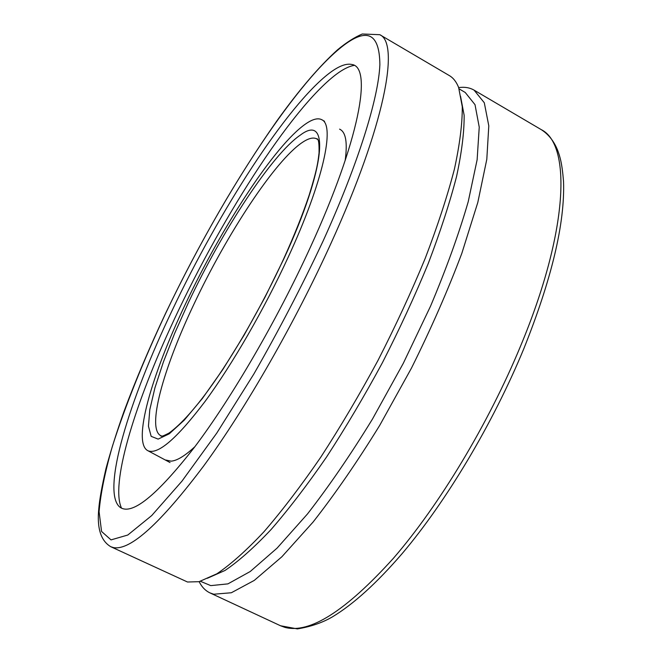 <?xml version="1.0" encoding="UTF-8"?>
<svg xmlns="http://www.w3.org/2000/svg" width="662" height="662" viewBox="0 0 662 662"><rect width="100%" height="100%" fill="white"/><g stroke="black" fill="none" stroke-linecap="round" stroke-linejoin="round"><path stroke-width="0.99" d="M288.284 256.997C323.188 181.512 335.204 125.515 321.881 119.764C317.992 117.687 312.505 119.127 305.422 124.092C274.796 145.367 221.787 226.834 185.426 304.09C151.325 375.553 131.945 443.168 148.007 450.772C158.019 454.877 177.085 438.376 205.195 401.255C232.387 364.315 264.395 308.939 288.284 256.997M172.319 310.089C128.875 400.915 101.451 490.625 119.541 506.877C131.117 516.335 156.133 496.409 194.587 447.09C231.965 397.514 277.403 319.465 310.586 246.794C359.425 140.435 372.59 67.094 351.919 64.495C346.176 63.18 338.58 66.134 329.138 73.35C286.745 105.837 219.246 210.938 172.319 310.089M458.683 87.599C464.558 86.763 469.697 87.616 474.1 90.148L484.294 102.751L488.796 125.83L486.802 159.319L477.823 202.398L461.819 253.364C447.826 290.51 431.028 328.774 411.433 368.163L379.789 425.252C357.439 461.555 335.195 493.835 313.06 522.078L281.871 556.767L254.274 580.409L231.352 592.747L213.735 594.228L209.995 592.912C205.41 590.727 201.794 586.979 199.146 581.666M110.819 546.738L187.495 582.006L199.022 581.691L216.913 573.78C230.823 564.355 246.479 550.379 263.881 531.859C282.062 510.807 300.995 485.966 320.673 457.334C340.409 426.949 359.524 394.635 377.994 360.418C395.686 325.787 411.45 291.719 425.269 258.213C437.673 225.767 447.388 196.084 454.405 169.166C459.776 144.324 462.399 123.504 462.275 106.706L458.634 87.483C456.391 81.856 453.296 77.893 449.357 75.6L379.798 34.697L362.271 34.002C354.468 37.32 346.226 42.6 337.529 49.824C319.158 66.423 298.901 90.173 276.766 121.072C236.913 177.896 199.883 241.92 165.69 313.143C149.554 347.343 135.652 380.137 123.976 411.516C116.76 431.831 110.769 450.855 105.986 468.58C101.931 486.256 99.54 499.545 98.812 508.449C96.793 528.069 100.798 540.829 110.819 546.738L113.699 547.639C130.563 550.494 160.618 523.179 203.879 465.692C245.892 408.197 295.045 322.568 331.05 243.186C384.639 125.581 399.989 43.311 379.798 34.697M207.322 578.282L225.006 570.47C238.701 561.219 254.076 547.565 271.122 529.492C288.913 508.979 307.408 484.799 326.598 456.946C345.837 427.395 364.431 395.992 382.396 362.726C399.591 329.055 414.9 295.922 428.314 263.319C440.354 231.717 449.771 202.762 456.565 176.473C461.77 152.177 464.294 131.771 464.136 115.238L460.537 96.255M200.495 581.319L210.773 585.622L227.918 583.876L250.236 571.505L277.105 548.095L307.474 513.96C329.022 486.231 350.678 454.612 372.441 419.112L403.282 363.339L430.49 306.283C446.337 268.698 458.915 233.835 468.216 201.703L477.128 159.741L479.238 127.121L475.01 104.67L465.221 92.457L459.163 88.907M121.543 508.201C110.463 484.783 133.376 408.504 170.01 328.609C217.517 224.07 290.411 108.973 336.097 74.45C343.032 69.253 349.048 66.233 354.153 65.389M194.868 446.718C184.847 455.961 176.903 460.777 171.044 461.157L165.757 460.024M339.573 129.14L339.879 129.289C345.87 132.259 347.616 142.719 345.134 160.659M317.826 139.616L316.949 138.987C313.54 137.067 308.732 138.176 302.542 142.305C275.16 160.386 226.785 234.166 193.858 304.371C163.133 368.941 146.327 429.29 161.031 435.803L162.041 436.167M283.725 259.09C326.689 166.468 329.742 112.697 300.25 135.156C272.065 154.263 222.366 230.417 188.364 302.741L174.71 333.209L163.39 361.973L154.925 387.858L149.802 409.662L148.445 426.204L151.168 436.349L158.144 439.113L169.29 433.792L184.293 420.113L202.456 398.375L222.813 369.52L244.079 335.171L264.858 297.511L283.725 259.09M341.41 47.118C292.563 86.201 218.013 203.044 165.79 313.076C143.166 361.212 125.35 405.649 112.358 446.395C105.043 471.89 100.616 493.645 99.085 511.676L101.567 531.47L111.026 539.886L127.791 535.028L151.706 515.566L181.909 481.224L216.755 433.113L253.844 374.022C278.818 330.446 301.889 286.125 323.073 241.076C358.341 163.464 378.507 98.158 379.872 64.694C379.566 32.802 366.748 26.943 341.41 47.118M523.617 349.205C492.859 423.597 446.445 501.291 402.239 553.498C376.786 583.032 353.533 604.141 332.473 616.835C322.526 622.661 310.834 626.682 297.404 628.9L280.539 625.764L284.867 627.361C309.626 633.989 345.796 610.976 393.385 558.314C439.187 505.412 488.341 423.937 520.564 346.077C568.633 230.848 571.521 144.349 541.185 129.595L474.1 90.148M321.881 119.764L324.537 121.295M148.007 450.772L170.026 462.523M317.752 139.475L317.057 138.681C317.222 139.715 319.332 137.067 319.043 152.955C317.942 162.041 317.503 168.024 309.179 195.1C302.724 214.372 294.168 235.755 283.502 259.247C262.003 305.927 233.388 355.684 208.753 389.579C195.795 407.444 181.247 424.342 168.992 433.089C161.056 437.143 161.801 436.109 160.833 436.068L161.892 436.184M280.539 625.764L209.995 592.912M523.716 348.965C551.727 279.008 565 223.193 563.536 181.52C562.055 163.084 560.035 156.646 557.445 149.778C553.705 140.824 548.285 134.096 541.185 129.595"/></g></svg>
